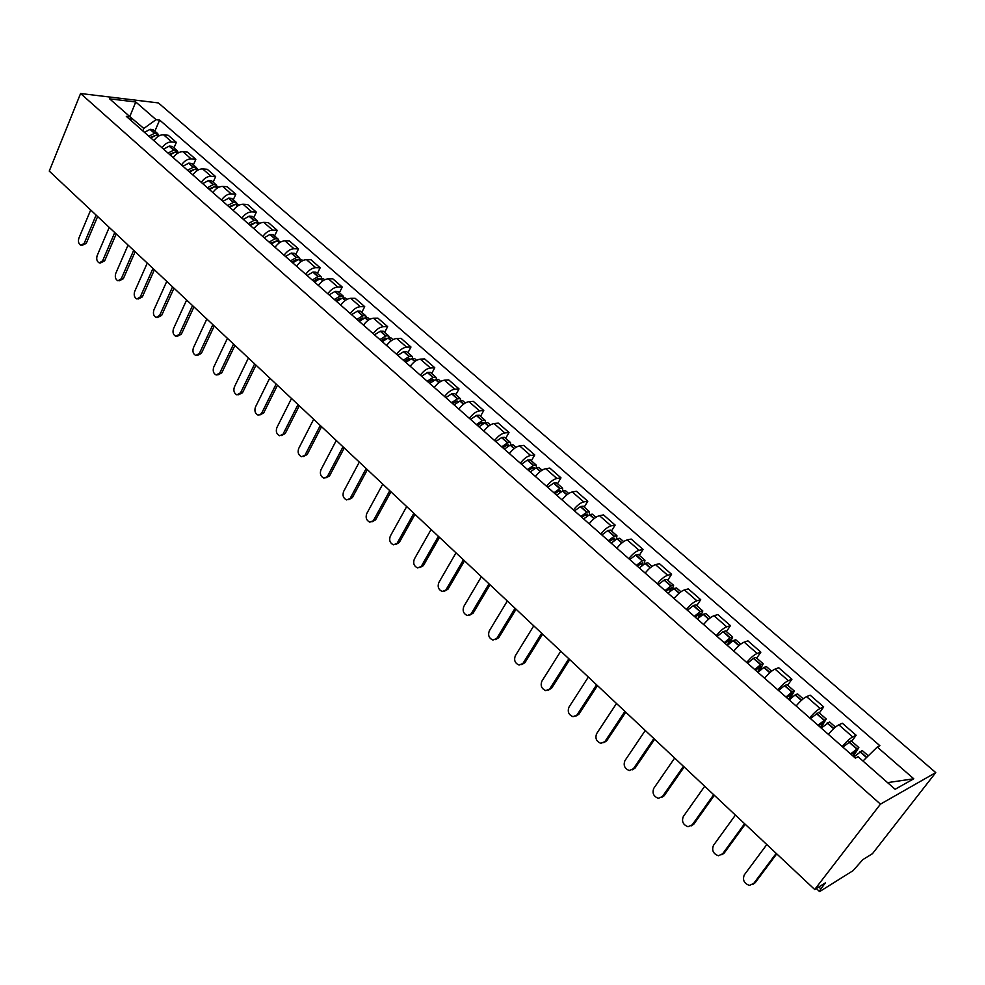 <?xml version="1.0" encoding="UTF-8"?>
<svg xmlns="http://www.w3.org/2000/svg" width="985" height="985" viewBox="0 0 985 985"><rect width="100%" height="100%" fill="white"/><g stroke="black" fill="none" stroke-linecap="round" stroke-linejoin="round"><path stroke-width="1.48" d="M814.706 889.504L825.479 882.819L820.825 888.839L819.446 891.45L820.246 891.203L853.084 870.641L862.786 859.659L872.501 853.638L935.75 772.597L158.388 102.92L80.585 93.513L880.455 804.142L814.706 889.504L49.25 171.107L80.585 93.513M935.75 772.597L880.455 804.142M842.237 746.568C846.324 741.73 849.809 738.528 852.69 736.94L856.15 735.278L842.323 723.212L838.826 724.825C835.92 726.364 832.436 729.553 828.373 734.367M851.68 741.286L856.15 735.278M809.682 717.917C813.708 713.115 817.181 709.976 820.136 708.486L823.682 706.947L810.15 695.151L806.567 696.641C803.6 698.094 800.128 701.209 796.139 705.986M819.323 712.943L823.682 706.947M777.854 689.894C781.819 685.141 785.291 682.063 788.295 680.672L791.915 679.256L778.692 667.719L775.035 669.086C772.006 670.44 768.534 673.494 764.606 678.234M787.668 685.228L791.915 679.256M746.728 662.499C750.632 657.783 754.091 654.766 757.145 653.449L760.851 652.156L747.911 640.866L744.18 642.121C741.102 643.39 737.642 646.382 733.776 651.085M756.702 658.115L760.851 652.156M716.28 635.694C720.121 631.003 723.581 628.048 726.684 626.829L730.451 625.635L717.782 614.591L713.99 615.736C710.875 616.93 707.402 619.861 703.598 624.527M726.413 631.594L730.451 625.635M686.483 609.469C690.263 604.815 693.723 601.921 696.863 600.776L700.704 599.693L688.306 588.882L684.44 589.929C681.275 591.025 677.828 593.906 674.072 598.535M696.752 605.627L700.704 599.693M657.327 583.797C661.046 579.18 664.493 576.336 667.682 575.277L671.573 574.292L659.445 563.703L655.517 564.651C652.316 565.685 648.869 568.493 645.175 573.098M667.731 580.214L671.573 574.292M628.775 558.667C632.444 554.087 635.879 551.292 639.105 550.307L643.07 549.421L631.188 539.066L627.199 539.903C623.961 540.863 620.513 543.621 616.881 548.189M639.314 555.331L643.07 549.421M600.825 534.067C604.433 529.511 607.868 526.778 611.131 525.867L615.145 525.079L603.51 514.921L599.471 515.672C596.184 516.559 592.761 519.267 589.178 523.798M611.476 530.964L615.145 525.079M573.455 509.959C577.001 505.44 580.424 502.769 583.723 501.919L587.799 501.217L576.397 491.269L572.297 491.934C568.985 492.746 565.562 495.406 562.041 499.912M584.216 507.09L587.799 501.217M546.626 486.356C550.135 481.862 553.545 479.239 556.882 478.464L560.994 477.848L549.827 468.097L545.69 468.675C542.341 469.426 538.93 472.037 535.446 476.506M557.51 483.697L560.994 477.848M520.351 463.221C523.798 458.764 527.209 456.19 530.583 455.476L534.744 454.947L523.786 445.392L519.612 445.885C516.226 446.574 512.828 449.135 509.393 453.58M531.334 460.783L534.744 454.947M494.605 440.554C498.004 436.133 501.402 433.597 504.8 432.944L509.011 432.501L498.275 423.131L494.039 423.55C490.641 424.178 487.243 426.69 483.857 431.098M505.674 438.313L509.011 432.501M469.352 418.329C472.714 413.946 476.1 411.459 479.523 410.868L483.77 410.499L473.256 401.314L468.983 401.658C465.548 402.212 462.162 404.687 458.825 409.058M480.52 416.286L483.77 410.499M444.604 396.549C447.916 392.19 451.302 389.74 454.75 389.21L459.035 388.915L448.717 379.914L444.407 380.185C440.948 380.69 437.574 383.116 434.286 387.462M455.858 394.69L459.035 388.915M420.349 375.187C423.599 370.852 426.973 368.452 430.445 367.984L434.779 367.762L424.646 358.922L420.312 359.119C416.827 359.574 413.466 361.963 410.216 366.272M431.664 373.512L434.779 367.762M396.536 354.231C399.762 349.934 403.124 347.582 406.62 347.163L410.979 347.003L401.043 338.335L396.672 338.471C393.163 338.865 389.814 341.204 386.613 345.489M407.938 352.741L410.979 347.003M373.192 333.681C376.368 329.409 379.717 327.094 383.239 326.724L387.634 326.638L377.883 318.143L373.475 318.204C369.954 318.549 366.605 320.851 363.453 325.099M384.655 332.351L387.634 326.638M350.291 313.513C353.418 309.278 356.755 307 360.288 306.68L364.721 306.655L355.154 298.32L350.722 298.32C347.176 298.615 343.839 300.881 340.724 305.104M361.815 312.356L364.721 306.655M327.808 293.727C330.898 289.516 334.223 287.288 337.781 287.017L342.238 287.041L332.856 278.853L328.387 278.804C324.816 279.05 321.492 281.267 318.426 285.465M339.394 292.717L342.238 287.041M305.744 274.31C308.798 270.124 312.11 267.932 315.68 267.698L320.162 267.797L310.952 259.757L306.458 259.646C302.875 259.843 299.563 262.035 296.534 266.196M317.379 273.448L320.162 267.797M284.086 255.238C287.103 251.089 290.403 248.922 293.986 248.749L298.504 248.897L289.455 241.005L284.936 240.832C281.328 240.993 278.041 243.147 275.037 247.284M295.771 254.536L298.504 248.897M262.823 236.523C265.79 232.398 269.09 230.268 272.685 230.133L277.228 230.342L268.339 222.585L263.795 222.364C260.188 222.475 256.9 224.592 253.945 228.705M274.556 235.957L277.228 230.342M241.941 218.141C244.871 214.041 248.158 211.947 251.778 211.861L256.334 212.12L247.604 204.498L243.036 204.227C239.417 204.301 236.141 206.382 233.211 210.458M253.724 217.71L256.334 212.12M221.428 200.09C224.334 196.015 227.597 193.959 231.229 193.91L235.809 194.217L227.227 186.731L222.647 186.411C219.002 186.448 215.752 188.492 212.858 192.543M233.248 199.783L235.809 194.217M201.285 182.348C204.141 178.31 207.404 176.29 211.049 176.266L215.641 176.623L207.219 169.285L202.614 168.903C198.97 168.903 195.72 170.91 192.863 174.948M213.142 182.176L215.641 176.623M181.486 164.926C184.318 160.912 187.556 158.917 191.213 158.942L195.83 159.348L187.556 152.133L182.927 151.702C179.27 151.665 176.032 153.648 173.225 157.649M193.38 164.877L195.83 159.348M162.045 147.812C164.84 143.822 168.066 141.852 171.735 141.914L176.364 142.369L168.226 135.277L163.584 134.797C159.915 134.723 156.689 136.681 153.919 140.658M173.963 147.873L176.364 142.369M887.719 782.755L863.032 761.06M863.291 760.703L877.278 747.049L913.772 778.79L895.131 789.28L858.095 756.726L855.349 758.105L126.314 116.365L130.032 116.772L109.63 98.845L135.758 101.984L156.061 119.653L143.822 128.456L129.343 116.168M877.278 747.049L879.9 745.731L159.644 120.047L156.061 119.653M129.786 116.562L135.758 101.984M142.788 130.87L143.822 128.456M154.879 131.165L159.644 120.047M131.731 121.13L130.032 116.772M913.772 778.79L888.138 782.533M766.81 844.551L744.303 874.877C742.358 879.925 744.057 883.434 749.413 885.416L755.15 882.769L752.983 884.308M853.983 756.911L862.232 750.521L868.29 755.827M853.305 756.32L858.846 747.553L850.597 753.931M858.846 747.553L851.151 740.818L842.889 747.135M753.525 883.705L776.205 853.367M851.138 754.399L856.47 750.201L852.751 755.827M755.15 882.769L776.746 853.872M735.413 815.075L713.472 845.376C711.576 850.326 713.214 853.786 718.385 855.743L724.147 853.133L721.82 854.746M821.244 728.087L829.555 721.907L835.477 727.09M820.924 727.817L826.243 719.001L817.932 725.169M826.243 719.001L818.72 712.414L810.396 718.533M722.497 854.007L744.598 823.706M818.523 725.699L823.891 721.623L820.32 727.275M724.147 853.133L745.202 824.273M704.706 786.264L683.319 816.528C681.472 821.379 683.036 824.79 688.022 826.723L693.822 824.149L691.347 825.824M789.231 699.904L795.326 694.757L797.591 693.92L803.194 698.821M789.391 699.756L794.353 691.088L791.841 692.086L785.993 697.06M794.353 691.088L787.003 684.649L784.479 685.622L778.618 690.571M692.147 824.962L713.694 794.698M786.633 697.626L792.038 693.686L788.591 699.35M693.822 824.149L714.347 795.314M674.663 758.068L653.818 788.283C652.008 793.06 653.523 796.409 658.337 798.33L664.149 795.782L661.526 797.518M757.921 672.349L763.781 667.485L766.342 666.562L771.612 671.167M759.546 670.859L763.178 663.779L760.605 664.703L754.744 669.554M763.178 663.779L755.975 657.487L753.636 658.226L747.541 663.213M662.449 796.545L683.455 766.318M755.458 670.169L760.888 666.353L757.563 672.029M664.149 795.782L684.169 766.983M645.274 730.488L624.933 760.654C623.173 765.345 624.625 768.645 629.28 770.529L635.116 768.017L632.358 769.814M727.287 645.384L733.148 640.632L735.77 639.782L740.72 644.128M730.02 642.983L732.668 637.073L730.279 637.751L724.184 642.651M732.668 637.073L725.625 630.905L722.99 631.73L717.129 636.445M633.392 768.743L653.88 738.553M724.948 643.316L730.402 639.61L727.201 645.298M635.116 768.017L654.643 739.279M616.511 703.487L596.664 733.603C594.952 738.221 596.344 741.471 600.85 743.33L606.698 740.843L603.805 742.678M697.331 619.011L703.179 614.357L705.839 613.581L710.505 617.669M700.914 615.97L702.81 610.934L700.384 611.537L694.29 616.327M702.81 610.934L695.915 604.888L693.477 605.492L687.382 610.257M604.938 741.52L624.921 711.392M695.09 617.041L700.581 613.446L697.971 618.42M606.698 740.843L625.746 712.155M588.34 677.052L568.985 707.119C567.323 711.663 568.665 714.851 573.011 716.698L578.872 714.248L575.868 716.12M667.99 593.192L674.085 588.488L676.56 587.946L680.93 591.776M672.275 589.695L673.592 585.336L671.117 585.89L665.023 590.569M673.592 585.336L666.833 579.426L664.358 579.968L658.263 584.622M577.087 714.864L596.59 684.797M665.872 591.32L671.376 587.836L669.492 591.874M578.872 714.248L597.452 685.597M560.773 651.183L541.873 681.177C540.248 685.659 541.553 688.798 545.764 690.62L551.612 688.195L548.51 690.091M639.277 567.914L645.372 563.321L647.884 562.829L651.984 566.424M644.141 564.097L644.978 560.293L642.466 560.773L636.372 565.353M644.978 560.293L638.366 554.506L635.608 555.109L629.76 559.529M549.815 688.774L568.837 658.756M637.258 566.129L642.799 562.755L641.469 566.055M551.612 688.195L569.749 659.605M533.771 625.832L515.327 655.764C513.739 660.184 514.995 663.274 519.07 665.072L524.919 662.671L521.718 664.592M611.168 543.166L617.263 538.672L619.811 538.253L623.64 541.602M616.475 539.14L616.955 535.754L614.406 536.172L608.324 540.654M616.955 535.754L610.491 530.09L607.683 530.632L601.835 534.953M523.097 663.2L541.676 633.257M609.247 541.479L614.8 538.204L613.926 540.888M524.919 662.671L542.624 634.143M507.312 601.01L489.311 630.868C487.76 635.214 488.966 638.28 492.919 640.041L498.767 637.664L495.48 639.61M583.637 518.935L589.719 514.539L592.305 514.17L595.888 517.31M589.301 514.773L589.523 511.732L586.925 512.089L580.842 516.472M589.523 511.732L583.182 506.179L580.584 506.524L574.501 510.883M496.92 638.157L515.057 608.274M581.815 517.322L586.124 514.33L587.38 514.158L586.875 516.337M498.767 637.664L516.054 609.21M481.394 576.681L463.812 606.477C462.31 610.762 463.479 613.778 467.309 615.514L473.132 613.163L469.771 615.133M556.673 495.184L562.743 490.887L565.365 490.579L568.702 493.497M562.62 490.961L562.632 488.191L560.009 488.498L553.927 492.783M562.632 488.191L556.427 482.748L553.545 483.167L547.709 487.304M471.273 613.618L488.991 583.809M554.937 493.67L559.246 490.739L560.527 490.592L560.317 492.352M473.132 613.163L490.013 584.77M455.993 552.844L438.817 582.566C437.352 586.789 438.485 589.756 442.203 591.468L448.015 589.153L444.58 591.123M530.238 471.926L536.32 467.727L538.967 467.469L542.058 470.177M536.431 467.653L536.296 465.129L533.636 465.376L527.566 469.574M536.296 465.129L530.201 459.798L527.295 460.155L521.471 464.206M446.131 589.572L463.43 559.825M528.6 470.485L532.91 467.629L534.202 467.506L534.19 468.946M448.015 589.153L464.501 560.834M431.11 529.487L414.316 559.123C412.9 563.285 413.983 566.215 417.591 567.914L423.39 565.612L419.893 567.594M504.345 449.135L510.415 445.011L513.099 444.814L515.968 447.325M510.747 444.863L510.476 442.511L507.78 442.708L501.722 446.821M510.476 442.511L504.505 437.291L501.808 437.475L495.75 441.563M421.494 565.981L438.399 536.32M502.793 447.769L507.103 444.974L508.408 444.875L508.531 446.057M423.39 565.612L439.495 537.354M406.694 506.573L390.294 536.135C388.915 540.248 389.962 543.141 393.458 544.803L399.245 542.526L395.699 544.508M478.969 426.788L485.026 422.762L487.735 422.614L490.382 424.929M485.531 422.54L485.162 420.361L482.441 420.496L476.395 424.523M485.162 420.361L479.313 415.239L476.592 415.362L470.535 419.376M397.337 542.87L413.848 513.284M477.503 425.495L481.8 422.762L483.118 422.688L483.315 423.661M399.245 542.526L414.981 514.355M382.759 484.115L366.74 513.591C365.386 517.654 366.408 520.499 369.806 522.149L375.556 519.883L371.961 521.878M454.085 404.884L460.13 400.932L462.864 400.833L465.302 402.976M460.795 400.673L460.352 398.629L457.606 398.728L451.561 402.668M460.352 398.629L454.614 393.606L451.856 393.692L445.823 397.608M373.635 520.191L389.777 490.69M452.694 403.665L456.991 400.993L458.567 401.732M375.556 519.883L390.946 491.786M359.291 462.088L343.63 491.478C342.312 495.492 343.297 498.299 346.597 499.912L352.334 497.684L348.702 499.678M429.682 383.411L435.715 379.545L438.485 379.484L440.714 381.441M436.527 379.237L436.01 377.317L433.24 377.366L427.207 381.232M436.01 377.317L430.383 372.392L427.613 372.428L421.58 376.27M350.401 497.954L366.161 468.54M428.377 382.254L432.674 379.631L434.274 380.247M352.334 497.684L367.368 469.66M336.267 440.48L320.95 469.783C319.669 473.748 320.63 476.518 323.831 478.107L329.544 475.89L325.875 477.885M405.758 362.345L411.779 358.552L414.574 358.54L416.606 360.325M412.703 358.244L412.136 356.422L409.354 356.422L403.321 360.202M412.136 356.422L406.62 351.583L403.825 351.583L397.805 355.339M327.599 476.137L343.014 446.808M404.515 361.261L408.812 358.7L410.425 359.193M329.544 475.89L344.245 447.966M313.673 419.278L298.701 448.495C297.445 452.41 298.381 455.144 301.508 456.72L307.185 454.516L303.491 456.511M382.279 341.684L388.287 337.966L391.107 338.003L392.953 339.616M389.334 337.646L388.73 335.922L385.911 335.873L379.902 339.579M388.73 335.922L383.313 331.182L380.493 331.12L374.485 334.814M305.227 454.725L320.297 425.483M381.121 340.662L385.406 338.15L387.006 338.557M307.185 454.516L321.553 426.665M291.511 398.469L276.871 427.601C275.64 431.467 276.551 434.176 279.58 435.715L285.231 433.535L281.476 435.542M359.254 321.406L365.25 317.773L368.082 317.847L369.757 319.3M366.383 317.441L365.755 315.803L362.911 315.717L356.915 319.349M365.755 315.803L360.436 311.149L357.592 311.051L351.596 314.671M283.261 433.72L297.999 404.564M358.158 320.445L362.431 317.995L364.019 318.315M285.231 433.535L299.292 405.771M269.755 378.055L255.435 407.088C254.241 410.905 255.115 413.589 258.07 415.104L263.697 412.937L259.855 414.968M336.648 301.508L342.632 297.95L345.501 298.061L346.979 299.366M343.863 297.63L343.199 296.054L340.342 295.931L334.358 299.489M343.199 296.054L337.99 291.486L335.122 291.363L329.138 294.897M261.714 413.097L276.132 384.039M335.626 300.61L339.899 298.209L341.45 298.455M263.697 412.937L277.438 385.27M248.405 358.011L234.393 386.945C233.223 390.725 234.073 393.372 236.954 394.874L240.549 392.843L242.544 392.719L238.641 394.763M314.474 281.993L320.445 278.496L323.326 278.644L324.644 279.802M321.75 278.189L321.073 276.674L318.192 276.514L312.22 280.011M321.073 276.674L315.951 272.192L313.07 272.02L307.098 275.505M240.549 392.843L254.659 363.884M313.513 281.144L317.773 278.792L319.275 278.977M242.544 392.719L255.989 365.139M227.436 338.335L213.72 367.171C212.588 370.914 213.413 373.524 216.22 375.002L219.778 372.97L221.773 372.872L217.82 374.928M292.693 262.823L298.652 259.387L301.558 259.584L302.703 260.594M300.043 259.104L299.341 257.651L296.448 257.454L290.489 260.877M299.341 257.651L294.318 253.256L291.166 253.133L285.465 256.457M219.778 372.97L233.568 344.097M291.806 262.035L296.054 259.732L297.495 259.868M221.773 372.872L234.935 345.378M206.838 319.017L193.429 347.754C192.309 351.448 193.122 354.034 195.855 355.487L199.376 353.443L201.383 353.369L197.369 355.437M271.318 244.009L277.265 240.648L281.168 241.744M278.718 240.365L278.004 238.973L275.098 238.739L269.151 242.088M278.004 238.973L273.067 234.652L269.915 234.492L264.214 237.754M199.376 353.443L212.871 324.668M270.493 243.27L276.108 241.103M201.383 353.369L214.25 325.973M186.621 300.031L173.495 328.682C172.4 332.339 173.2 334.888 175.859 336.328L179.332 334.272L181.351 334.223L177.288 336.291M250.325 225.528L256.26 222.228L260.028 223.238M257.774 221.97L257.06 220.628L254.13 220.357L248.195 223.657M257.06 220.628L252.209 216.38L249.279 216.109L243.357 219.384M179.332 334.272L192.543 305.596M249.562 224.851L255.09 222.672M181.351 334.223L193.947 306.914M166.76 281.39L153.906 309.93C152.847 313.562 153.611 316.074 156.209 317.49L159.644 315.422L161.663 315.409L157.563 317.478M229.714 207.379L235.624 204.141L239.269 205.052M237.2 203.907L236.474 202.614L233.531 202.307L227.621 205.533M236.474 202.614L231.721 198.441L228.766 198.133L222.856 201.346M159.644 315.422L172.572 286.857M229 206.751L234.442 204.584M161.663 315.409L174 288.186M147.245 263.081L134.662 291.523C133.628 295.106 134.379 297.593 136.915 298.997L140.301 296.916L142.332 296.916L138.195 298.997M209.46 189.551L215.358 186.374L218.879 187.199M216.995 186.165L216.269 184.909L213.302 184.577L207.404 187.741M216.269 184.909L211.59 180.809L208.623 180.464L202.725 183.629M140.301 296.916L152.958 268.449M208.808 188.972L214.139 186.83M142.332 296.916L154.399 269.804M128.062 245.08L115.75 273.424C114.74 276.97 115.467 279.432 117.941 280.811L121.29 278.73L123.322 278.755L119.16 280.824M189.563 172.043L195.449 168.927L198.835 169.654M197.135 168.73L196.397 167.524L193.429 167.154L187.544 170.257M196.397 167.524L191.804 163.498L188.825 163.116L182.951 166.219M121.29 278.73L133.689 250.35M188.96 171.513L194.193 169.371M123.322 278.755L135.142 251.729M109.224 227.4L97.158 255.632C96.173 259.153 96.887 261.591 99.3 262.946L102.612 260.853L104.644 260.89L100.445 262.97M170.023 154.83L175.884 151.776L179.147 152.416M177.62 151.604L176.881 150.434L173.902 150.028L168.029 153.081M176.881 150.434L172.363 146.469L169.383 146.063L163.522 149.104M102.612 260.853L114.74 232.583M169.469 154.35L174.567 152.232M104.644 260.89L116.218 233.962M90.694 210.014L78.886 238.148C77.926 241.633 78.615 244.046 80.979 245.376L84.242 243.27L86.286 243.344L82.063 245.413M150.803 137.925L156.664 134.92L159.804 135.474M158.437 134.773L157.698 133.628L154.707 133.209L148.858 136.201M157.698 133.628L153.266 129.749L150.262 129.318L144.413 132.298M84.242 243.27L96.124 215.112M150.311 137.481L155.273 135.401M86.286 243.344L97.626 216.515M182.927 151.702L191.213 158.942M202.614 168.903L211.049 176.266M222.647 186.411L231.229 193.91M243.036 204.227L251.778 211.861M263.795 222.364L272.685 230.133M284.936 240.832L293.986 248.749M306.458 259.646L315.68 267.698M328.387 278.804L337.781 287.017M350.722 298.32L360.288 306.68M373.475 318.204L383.239 326.724M396.672 338.471L406.62 347.163M420.312 359.119L430.445 367.984M444.407 380.185L454.75 389.21M468.983 401.658L479.523 410.868M494.039 423.55L504.8 432.944M519.612 445.885L530.583 455.476M545.69 468.675L556.882 478.464M572.297 491.934L583.723 501.919M599.471 515.672L611.131 525.867M627.199 539.903L639.105 550.307M655.517 564.651L667.682 575.277M684.44 589.929L696.863 600.776M713.99 615.736L726.684 626.829M744.18 642.121L757.145 653.449M775.035 669.086L788.295 680.672M806.567 696.641L820.136 708.486M838.826 724.825L852.69 736.94M163.584 134.797L171.735 141.914M818.806 886.956L820.825 888.839M859.831 751.703L866.517 757.551M860.065 751.518L866.726 757.354M848.971 741.791L856.679 748.551M848.738 741.964L856.445 748.723M854.734 751.223L855.62 751.998M827.092 723.002L833.63 728.728M827.326 722.818L833.839 728.531M816.479 713.312L824.014 719.912M816.245 713.485L823.78 720.084M822.13 722.596L823.103 723.458M795.092 694.93L801.347 700.421M795.326 694.757L801.556 700.224M784.713 685.462L792.075 691.926M784.479 685.622L791.841 692.086M790.241 694.597L791.312 695.533M763.781 667.485L769.765 672.73M764.015 667.325L769.975 672.546M753.636 658.226L760.839 664.543M753.402 658.386L760.605 664.703M759.053 667.214L760.211 668.224M733.148 640.632L738.873 645.655M733.394 640.472L739.082 645.471M723.236 631.57L730.279 637.751M722.99 631.73L730.045 637.911M728.555 640.422L729.787 641.506M703.179 614.357L708.658 619.159M703.425 614.209L708.868 618.974M693.477 605.492L700.384 611.537M693.243 605.64L700.15 611.697M698.697 614.209L700.015 615.354M673.851 588.636L679.084 593.229M674.085 588.488L679.293 593.056M664.358 579.968L671.117 585.89M664.124 580.116L670.884 586.038M669.48 588.55L670.859 589.769M645.138 563.469L650.137 567.852M645.372 563.321L650.346 567.68M635.842 554.974L642.466 560.773M635.608 555.109L642.22 560.921M640.866 563.432L642.331 564.713M617.016 538.82L621.794 543.006M617.263 538.672L622.003 542.833M607.93 530.496L614.406 536.172M607.683 530.632L614.172 536.32M612.855 538.832L614.381 540.162M589.486 514.675L594.041 518.676M589.719 514.539L594.25 518.504M580.584 506.524L586.925 512.089M580.337 506.659L586.691 512.225M585.41 514.736L587.011 516.128M562.509 491.022L566.855 494.839M562.743 490.887L567.064 494.679M553.792 483.044L560.009 488.498M553.545 483.167L559.763 488.622M558.532 491.133L560.096 492.5M536.074 467.85L540.223 471.495M536.32 467.727L540.433 471.335M527.541 460.032L533.636 465.376M527.295 460.155L533.39 465.499M532.196 468.01L533.661 469.291M510.168 445.134L514.133 448.606M510.415 445.011L514.33 448.458M501.808 437.475L507.78 442.708M501.562 437.599L507.546 442.831M506.388 445.343L507.755 446.55M484.78 422.873L488.548 426.185M485.026 422.762L488.757 426.025M476.592 415.362L482.441 420.496M476.346 415.485L482.207 420.62M481.086 423.119L482.367 424.252M459.884 401.055L463.479 404.207M460.13 400.932L463.676 404.047M451.856 393.692L457.606 398.728M451.623 393.803L457.36 398.839M456.277 401.338L457.471 402.385M435.469 379.656L438.891 382.648M435.715 379.545L439.101 382.5M427.613 372.428L433.24 377.366M427.367 372.539L432.994 377.477M431.947 379.976L433.068 380.949M411.533 358.663L414.784 361.52M411.779 358.552L414.993 361.372M403.825 351.583L409.354 356.422M403.579 351.694L409.107 356.533M408.085 359.02L409.12 359.931M388.053 338.077L391.144 340.785M388.287 337.966L391.34 340.638M380.493 331.12L385.911 335.873M380.247 331.231L385.664 335.983M384.679 338.471L385.64 339.308M365.004 317.872L367.947 320.445M365.25 317.773L368.144 320.297M357.592 311.051L362.911 315.717M357.346 311.161L362.665 315.816M361.717 318.303L362.591 319.078M342.398 298.049L345.181 300.487M342.632 297.95L345.378 300.351M335.122 291.363L340.342 295.931M334.875 291.462L340.096 296.029M339.172 298.517L339.985 299.218M320.199 278.583L322.834 280.897M320.445 278.496L323.031 280.762M313.07 272.02L318.192 276.514M312.824 272.119L317.946 276.613M317.047 279.087L317.786 279.74M298.418 259.486L300.905 261.678M298.652 259.387L301.102 261.542M291.412 253.047L296.448 257.454M291.166 253.133L296.202 257.553M295.34 260.015L296.005 260.606M277.019 240.734L279.383 242.802M277.265 240.648L279.58 242.667M270.161 234.405L275.098 238.739M269.915 234.492L274.852 238.826M256.014 222.314L258.242 224.272M256.26 222.228L258.439 224.137M249.279 216.109L254.13 220.357M249.033 216.195L253.884 220.443M235.39 204.227L237.483 206.074M235.624 204.141L237.68 205.939M228.766 198.133L233.531 202.307M228.52 198.219L233.285 202.393M215.124 186.46L217.094 188.197M215.358 186.374L217.291 188.061M208.623 180.464L213.302 184.577M208.377 180.55L213.055 184.651M195.202 169.001L197.062 170.639M195.449 168.927L197.259 170.503M188.825 163.116L193.429 167.154M188.591 163.202L193.183 167.228M175.638 151.85L177.386 153.377M175.884 151.776L177.583 153.254M169.383 146.063L173.902 150.028M169.137 146.149L173.655 150.114M156.418 134.994L158.043 136.422M156.664 134.92L158.24 136.299M150.262 129.318L154.707 133.209M150.016 129.392L154.46 133.283M819.446 891.45L816.306 888.507"/></g></svg>
